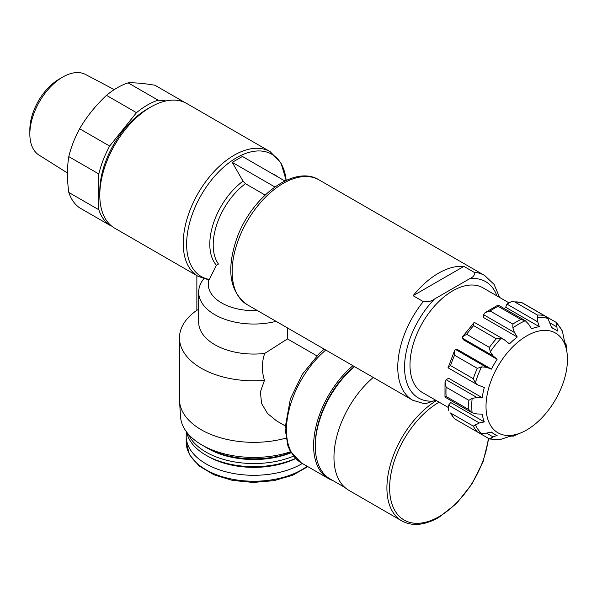 <?xml version="1.0" encoding="UTF-8"?>
<svg xmlns="http://www.w3.org/2000/svg" width="597" height="597" viewBox="0 0 597 597"><rect width="100%" height="100%" fill="white"/><g stroke="black" fill="none" stroke-linecap="round" stroke-linejoin="round"><path stroke-width="0.9" d="M319.059 179.898A71.991 41.566 120 0 0 257.665 205.965A71.991 41.566 120 0 0 247.068 304.597C229.815 291.94 226.263 270.277 236.412 239.591C250.576 197.6 293.881 164.078 319.059 179.898L484.674 275.515A71.991 41.566 120 0 0 474.078 272.254L463.891 266.381A71.991 41.566 120 0 0 413.102 295.702L423.28 301.582A71.991 41.566 120 0 0 412.684 400.214L424.93 403.908L435.72 400.206M474.078 272.254C475.1 274.762 473.645 276.911 469.705 278.695L434.437 299.06C431.355 301.328 427.631 302.164 423.28 301.582M287.478 327.925L287.478 338.902L316.865 355.864M196.861 275.605L196.861 310.328L198.682 309.291M284.888 180.988L242.412 156.466L232.233 162.347L243.039 181.152L245.442 183.697A52.797 30.484 120 0 0 218.465 264.046L216.405 265.225L209.36 279.418L208.644 279.597M245.442 183.697L265.09 195.047M198.144 276.351A71.991 41.566 120 0 1 198.144 193.219A71.991 41.566 120 0 1 270.142 151.653L186.704 103.482A71.991 41.566 120 0 0 150.705 107.05A71.991 41.566 120 0 0 99.796 195.219A71.991 41.566 120 0 0 114.706 228.181L198.144 276.351L208.89 279.896M285.082 425.803L276.687 420.952L267.56 413.505L261.553 403.438L260.411 391.886L264.456 380.379C261.613 371.237 261.687 362.26 264.695 353.439L287.478 338.902M79.625 128.751C86.759 116.572 95.707 105.438 106.475 95.348A71.991 41.566 120 0 1 117.296 87.759A71.991 41.566 120 0 1 128.109 82.856L158.13 100.184A71.991 41.566 120 0 0 136.497 112.676L109.639 146.078L79.625 128.751A71.991 41.566 120 0 0 68.804 156.63L98.826 173.966L98.826 209.763L68.804 192.435A71.991 41.566 120 0 0 79.625 207.823L109.639 225.159L110.669 225.248M98.826 209.763A71.991 41.566 120 0 0 109.639 225.159M109.639 146.078A71.991 41.566 120 0 0 98.826 173.966M128.109 82.856C135.243 82.61 144.198 83.408 154.959 85.252L184.943 102.565M484.316 421.93L450.683 402.512L448.563 405.199L479.354 422.974L484.316 421.93A60.476 34.917 -60 0 1 482.227 414.146L476.936 413.952L472.152 412.811L468.854 409.602L446.131 396.483C444.601 397.453 444.601 397.348 446.146 396.177M482.227 397.692L448.601 378.274L446.146 379.714L476.936 397.498L482.227 397.692A60.476 34.917 -60 0 1 484.316 387.498L477.667 384.908L475.331 382.908L473.279 378.699L450.556 365.58C448.153 366.849 447.489 367.625 448.563 367.901M491.443 369.133L457.809 349.715L455.69 349.536L486.48 367.312L491.443 369.133A60.476 34.917 -60 0 1 497.137 359.26L493.085 355.872L490.241 351.827L489.383 347.402L466.667 334.283L462.444 336.82L474.317 322.365L503.569 339.253M462.444 336.82L462.294 338.096L463.503 339.842L497.137 359.26M485.107 312.604L483.66 314.738L483.637 317.589L517.263 337.007L514.45 332.522L512.883 327.902L512.86 324.104A68.155 39.35 120 0 1 520.89 319.462L525.323 320.716L498.159 305.03L485.107 312.604L490.137 310.985L512.86 324.104M511.465 301.589L506.935 304.097L505.674 307.276L539.3 326.693L537.725 321.873L537.412 315.037L514.689 301.918L511.465 301.589L521.644 302.545A68.155 39.35 120 0 0 514.689 301.918M454.571 418.713A68.155 39.35 120 0 1 450.556 412.997L454.377 418.691L478.264 432.482L481.555 433.526L486.48 433.116L493.085 436.929L497.137 435.362A60.476 34.917 -60 0 1 494.152 433.952A60.476 34.917 -60 0 1 491.443 432.071L486.48 433.116M448.66 410.37L448.563 405.199M446.131 396.483A68.155 39.35 120 0 1 446.131 387.207L445.019 382.043L446.146 379.714M477.324 384.699L448.078 367.812L454.66 350.305M450.556 365.58A68.155 39.35 120 0 1 454.571 355.23L454.66 350.312L455.69 349.536M466.667 334.283A68.155 39.35 120 0 1 473.622 325.634C473.518 322.925 473.854 321.955 474.637 322.738M490.137 310.985A68.155 39.35 120 0 1 498.167 306.343C498.241 304.537 498.159 304.589 497.913 306.507M565.381 343.842L566.053 344.23L566.553 349.006A60.476 34.917 -60 0 0 564.471 341.223L562.367 330.984L556.695 322.693L545.591 316.283M514.136 435.429L512.883 436.325A66.976 38.671 120 0 0 513.271 436.161L512.204 435.944M465.623 425.183L489.547 438.989L499.562 439.758L509.48 436.459A60.476 34.917 -60 0 0 517.263 434.377L514.45 435.616M493.085 436.929L489.383 438.817M479.354 422.974L473.279 426.116A68.155 39.35 120 0 0 477.294 431.832M445.019 382.043L444.981 397.124L472.152 412.811A66.976 38.671 120 0 1 472.152 398.445L468.854 400.326A68.155 39.35 120 0 0 468.854 409.602M486.48 367.312L481.555 366.871L477.294 368.349A68.155 39.35 120 0 0 473.279 378.699M517.263 337.007A60.476 34.917 -60 0 0 509.48 343.909L503.913 339.447L501.017 338.424L496.346 338.753A68.155 39.35 120 0 0 489.383 347.402M551.524 327.41L554.628 329.201A60.476 34.917 -60 0 0 551.643 327.79L547.964 318.5L544.367 315.664A68.155 39.35 120 0 0 537.412 315.037M556.456 322.641L557.344 331.081A60.476 34.917 -60 0 0 554.628 329.201M521.382 432.638A57.596 33.253 120 0 0 521.718 432.489A57.596 33.253 120 0 0 567.15 353.805A57.596 33.253 120 0 0 526.733 335.902A57.596 33.253 120 0 0 486.1 403.296A57.596 33.253 120 0 0 521.382 432.638M512.883 327.902A66.976 38.671 120 0 1 525.323 320.716L528.703 324.29L531.517 328.775A60.476 34.917 -60 0 1 539.3 326.693M472.152 398.445L476.936 397.498M68.804 192.435C67.013 179.473 67.013 167.533 68.804 156.63M106.475 95.348L136.497 112.676M150.705 107.05L147.31 109.005A67.192 38.798 120 0 0 99.796 191.301L99.796 195.219M166.153 100.9L158.13 100.184M508.428 302.53L482.988 287.844A60.476 34.917 120 0 0 452.75 290.836A60.476 34.917 120 0 0 413.243 344.126A60.476 34.917 120 0 0 422.512 392.587L447.959 407.273M274.859 186.958L232.233 162.347M436.414 400.609A71.991 41.566 -60 0 0 390.52 464.123A71.991 41.566 -60 0 0 401.818 520.912L348.879 490.346A71.991 41.566 -60 0 1 335.917 440.146A71.991 41.566 -60 0 1 373.274 377.461M344.969 487.533L330.111 478.958A71.513 41.29 -60 0 1 315.306 446.22A71.513 41.29 -60 0 1 354.551 366.648M315.306 446.22L315.306 444.653A69.595 40.178 -60 0 1 354.334 366.521M332.91 480.57A71.991 41.566 -60 0 1 328.514 478.585A71.991 41.566 -60 0 1 315.559 428.385A71.991 41.566 -60 0 1 352.909 365.7M276.083 321.343A55.193 31.865 180 0 1 198.682 292.172A55.193 31.865 180 0 1 203.771 278.806M257.434 310.574A45.596 26.328 180 0 1 208.278 284.336L208.278 279.814M208.928 279.903A45.596 26.328 180 0 1 209.099 279.374M264.695 353.439A55.193 31.865 180 0 1 198.682 322.186L198.682 292.172M264.456 380.379A74.394 42.947 180 0 1 179.481 337.865A74.394 42.947 180 0 1 196.861 310.276M285.881 438.161A74.394 42.947 180 0 1 179.533 400.983A74.394 42.947 180 0 1 179.481 399.393L179.481 337.865M290.552 451.765A73.386 42.372 180 0 1 180.54 416.639L179.533 400.983M290.955 452.451A67.67 39.074 180 0 1 206.025 447.392A67.67 39.074 180 0 1 203.689 445.981M291.12 452.727A64.797 37.41 180 0 1 208.062 448.571L206.025 447.392M293.515 456.138A67.67 39.074 180 0 1 188.264 434.049M295.53 458.399A67.67 39.074 180 0 1 206.025 455.235A67.67 39.074 180 0 1 186.645 432.049M295.672 458.541A64.797 37.41 180 0 1 208.062 456.406L206.025 455.235M302.358 463.488A67.67 39.074 180 0 1 228.39 472.421A67.67 39.074 180 0 1 186.204 436.228A67.67 39.074 180 0 1 186.6 431.997M67.461 172.996L38.984 155.063A46.551 26.872 -60 0 1 29.85 134.064A46.551 26.872 -60 0 1 62.767 77.05A46.551 26.872 -60 0 1 85.52 74.461L114.258 89.617M62.767 77.05L59.073 79.185A41.327 23.858 -60 0 0 29.85 129.795L29.85 134.064M463.891 266.381L413.102 295.702M434.437 299.06A67.192 38.798 120 0 0 404.557 367.252A67.192 38.798 120 0 0 434.437 400.945M496.95 295.903A67.192 38.798 120 0 0 469.705 278.695M277.657 176.816A54.2 31.29 120 0 0 272.568 173.876M243.039 181.152A54.2 31.29 120 0 0 216.405 265.225M270.142 151.653L280.956 162.817L286.157 180.391A70.588 40.753 120 0 0 210.345 181.458A70.588 40.753 120 0 0 209.36 279.418M450.556 412.997L473.279 426.116M446.131 387.207L468.854 400.326M454.571 355.23L477.294 368.349M473.622 325.634L496.346 338.753M521.644 302.545L544.367 315.664M566.105 344.656A66.976 38.671 120 0 0 566.053 344.23L567.15 353.805M490.241 438.541A66.976 38.671 120 0 0 501.017 439.504M475.331 424.676A66.976 38.671 120 0 0 481.555 433.526M481.555 366.871A66.976 38.671 120 0 0 475.331 382.908M501.017 338.424A66.976 38.671 120 0 0 490.241 351.827M547.964 318.5A66.976 38.671 120 0 0 537.188 317.537M562.874 332.372A66.976 38.671 120 0 0 556.65 323.514M498.167 306.343L520.89 319.462M550.068 322.977L556.673 326.79M506.935 304.097L537.725 321.873M483.66 314.738L514.45 332.522M462.294 338.096L493.085 355.872M488.316 438.288A70.073 40.454 -60 0 1 439.176 516.562A70.073 40.454 -60 0 1 389.625 487.988A70.073 40.454 -60 0 1 439.108 402.169M328.514 478.585L301.366 462.914A71.991 41.566 -60 0 1 288.403 412.714A71.991 41.566 -60 0 1 325.761 350.029M307.156 466.257A67.67 39.074 180 0 1 231.808 479.1A67.67 39.074 180 0 1 186.204 442.168L186.204 436.228M247.068 304.597L412.684 400.214M484.674 275.515L494.092 284.411L499.585 297.425M521.718 432.489L513.271 436.161M491.047 432.153L494.152 433.952M521.554 302.403L545.412 316.179M454.407 418.706L478.264 432.482M401.818 520.912C412.296 526.561 424.616 525.405 438.78 517.442L456.474 503.547L471.891 484.085L483.13 461.488L488.779 438.549M301.366 462.914L290.463 451.608L287.888 445.884L285.053 428.265L290.373 398.871L302.343 374.259L319.328 353.431L324.178 349.111M307.806 466.63L292.717 475.234L273.926 480.667L253.21 482.451L232.554 480.428L213.942 474.772L199.144 465.996L189.555 454.795L186.204 442.168"/></g></svg>
